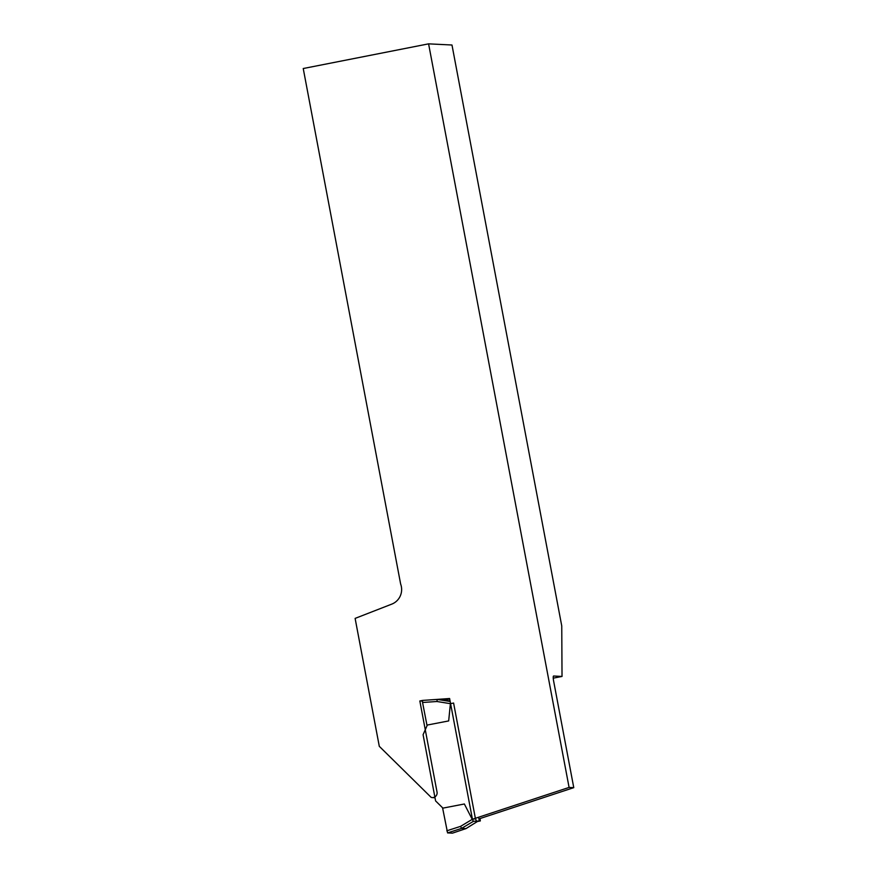 <?xml version="1.0" encoding="UTF-8"?>
<svg xmlns="http://www.w3.org/2000/svg" width="877" height="877" viewBox="0 0 877 877"><rect width="100%" height="100%" fill="white"/><g stroke="black" fill="none" stroke-linecap="round" stroke-linejoin="round"><path stroke-width="1.32" d="M422.484 700.449L419.831 700.975L437.031 792.041A4.67 4.593 -87.2 0 1 431.188 797.401L379.292 746.316L355.119 618.395L391.778 604.121A15.578 15.315 92.8 0 0 400.636 584.016L303.234 68.527L428.59 43.85L569.085 787.425L573.766 787.656L480.048 818.537L480.322 820.938L473.405 821.332L461.598 828.381L447.577 832.909L442.644 808.177L464.361 803.99L472.243 819.348L475.444 818.723L453.595 703.047L450.394 703.672L436.943 701.501L422.561 702.488L422.539 700.416L437.228 699.407L436.943 701.501M428.086 700.032L449.616 698.52L472.44 819.271L569.085 787.425M553.244 678.162L562.025 676.441L553.595 676.014A5.196 0.91 -101.1 0 0 553.562 676.024A5.196 0.91 -101.1 0 0 553.628 681.067L573.766 787.656M443.049 699.857L445.406 699.397M422.396 701.096L419.831 700.975M562.025 676.441L561.751 625.937L451.984 45.012L428.59 43.85M449.726 699.09L441.811 699.66M450.394 703.672L448.673 720.927L426.946 725.115L422.561 702.488M446.81 830.804L460.546 826.375L472.243 819.348M472.264 819.381L473.405 821.332L480.322 820.938L477.362 821.519L465.983 828.601L461.598 828.381L460.546 826.375M448.673 720.927L426.946 725.115M442.918 808.123L435.595 800.909L423.087 734.707L427.296 725.136M477.373 821.519L466.038 828.579L452.455 833.15L447.577 832.909M441.635 699.627L450.087 701.019L437.228 699.407L450.175 701.479M465.972 828.601L452.433 833.15M475.444 818.723L476.386 820.74M479.27 820.664L478.623 817.232M450.471 703.025L450.394 703.65M434.992 797.73L432.295 797.599M422.539 700.416L437.228 699.407"/></g></svg>
